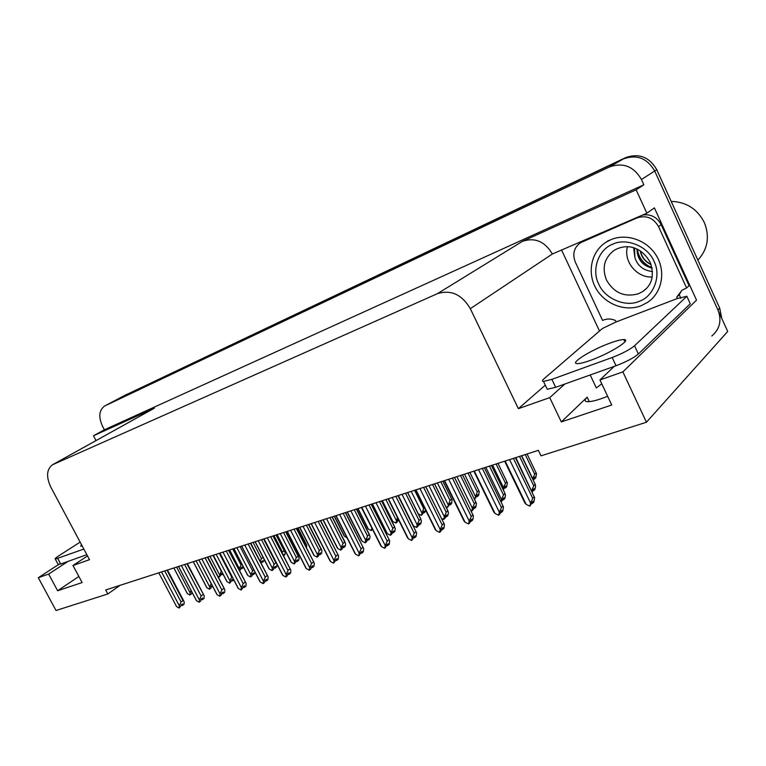 <?xml version="1.0" encoding="UTF-8"?>
<svg xmlns="http://www.w3.org/2000/svg" width="766" height="766" viewBox="0 0 766 766"><rect width="100%" height="100%" fill="white"/><g stroke="black" fill="none" stroke-linecap="round" stroke-linejoin="round"><path stroke-width="1.15" d="M590.203 374.967L596.321 387.96L601.77 383.814M607.649 396.319C597.767 400.197 590.864 401.978 586.938 401.671C584.42 401.279 584.496 399.775 587.158 397.171L561.315 421.913L549.739 397.621L518.362 408.671L470.324 308.679C461.85 294.46 450.877 289.452 437.415 293.665L52.5 464.761C46.563 469.328 46.027 476.825 50.872 487.262L89.517 559.678L72.981 565.5L87.506 555.925M104.645 405.999L609.41 166.969C623.074 162.162 633.75 166.337 641.429 179.493L643.852 184.788L104.387 429.774L102.5 426.193C98.326 416.895 99.034 410.164 104.645 405.999L124.149 395.716L623.38 158.907C636.795 154.157 647.241 158.198 654.71 171.029L727.7 331.467L646.437 422.238L622.873 371.874L696.524 300.138L654.384 207.864L646.858 213.207L636.144 189.796L522.517 241.3C534.994 237.221 544.932 241.453 552.343 254.015L646.858 213.207M599.491 331.027L561.756 250.425M53.189 464.416L154.33 408.192L52.5 464.761M154.33 408.192L93.481 435.768L96.018 440.574M636.144 189.796L643.852 184.788M68.078 561.382L48.641 574.069L38.3 577.708L56.014 610.502L107.814 593.976L120.032 585.329M38.3 577.708L58.475 564.599M93.481 435.768L104.387 429.774M107.814 593.976L105.679 589.964L538.374 450.331L541.026 455.847L646.437 422.238M518.362 408.671L545.296 385.174M622.873 371.874L599.95 379.946L614.246 366.378M564.887 384.005L549.739 397.621M78.86 576.472L57.632 590.758L82.115 582.553L72.981 565.5M57.632 590.758L48.641 574.069M561.315 421.913L611.737 405.003L599.95 379.946M123.747 395.917L623.38 158.907C636.795 154.157 647.241 158.198 654.71 171.029L717.933 309.991C721.917 320.38 719.887 329.045 711.825 335.987M123.929 395.821L625.554 157.652C638.921 152.922 649.329 156.934 656.778 169.707L719.714 308.143L721.754 318.397M222.475 573.035L219.296 576.942L221.192 571.101L212.986 555.331M221.709 573.619L222.322 574.596L222.485 573.054M223.011 574.069L222.322 574.596M221.566 573.734L222.207 574.567M221.096 574.098L222.063 574.682M209.941 556.317L219.526 574.72M217.86 576.291L219.296 576.942M176.582 567.079L190.092 592.836L189.901 595.058L187.392 593.65L173.901 567.951M191.902 592.041L191.481 593.842L189.901 595.058M186.397 591.754L187.392 593.65M190.092 592.836L191.04 590.394M181.772 604.47L182.413 605.485L182.547 603.867L179.12 608.032L176.553 606.567L158.773 572.824L176.553 606.567M166.988 570.172L182.95 600.515L184.194 601.76L184.041 604.221L182.413 605.485M181.149 604.948L182.289 605.456M182.145 605.561L181.628 604.575M161.502 571.943L179.311 605.753L181.063 601.971L164.719 570.909M182.95 600.515L181.063 601.971M179.311 605.753L179.12 608.032M175.567 604.69L176.41 606.366M590.806 360.24C610.052 353.404 632.4 339.328 623.869 339.577C621.111 339.549 616.41 340.755 609.765 343.197C590.969 349.995 569.109 363.63 577.277 363.63C579.843 363.697 584.353 362.567 590.806 360.24M612.168 357.492L551.874 379.352L543.506 381.411C541.974 381.276 542.127 380.405 543.975 378.787L602.449 328.48L616.17 321.911L677.441 298.481L686.843 296.279L634.535 345.763C629.786 349.669 622.337 353.576 612.168 357.492L616.027 365.746L555.656 387.299L547.25 389.281L546.541 387.778M686.843 296.279L690.262 303.738L638.375 354.007C633.654 357.961 626.205 361.878 616.027 365.746M616.17 321.911L615.51 320.485C611 318.551 606.691 318.532 602.583 320.437L575.333 262.125C572.25 254.044 573.954 247.6 580.456 242.765L637.006 217.908C646.255 214.959 653.436 217.85 658.54 226.602L686.604 287.997L689.065 285.708L661.163 224.63C657.046 217.094 650.87 213.896 642.645 215.054M680.773 298.309L679.26 294.699L681.836 290.333M679.26 294.699L676.761 297.007L682.075 290.161L686.604 287.997M677.441 298.481L676.761 297.007M243.559 567.395L242.085 568.554L242.267 566.945L240.763 568.123L240.591 569.722L239.499 570.574M241.932 564.264L241.022 564.973L232.73 548.963M241.472 567.568L242.085 568.554M241.328 567.683L241.96 568.516M240.85 568.056L241.817 568.631M229.647 549.959L239.337 568.65L241.022 564.973M239.337 568.65L239.184 569.971M264.146 559.362L263.925 561.143L262.441 562.321L262.642 560.683L261.158 561.871L261.005 563.058M263.111 557.342L261.445 558.663L253.067 542.405M261.828 561.334L262.441 562.321M261.675 561.449L262.317 562.282M261.196 561.832L262.163 562.407M260.105 561.306L261.445 558.663M283.449 555.714L283.64 554.239L282.96 554.775M276.086 534.974L284.196 550.792L282.491 552.152L274.027 535.635M284.196 550.792L285.201 552.382L284.895 554.708L283.506 555.829M282.012 552.928L282.491 552.152M297.677 528.004L305.883 544.08L304.954 544.837M305.883 544.08L306.754 545.181L306.524 547.91M196.067 560.798L209.731 586.947L209.511 589.217L206.944 587.79L193.3 561.689M212.268 585.578L211.244 586.373L211.081 587.991L209.511 589.217M205.882 585.751L206.944 587.79M211.406 586.258L212.383 586.852L211.885 585.885M209.731 586.947L211.215 583.568M212.029 585.77L212.651 586.766M216.156 554.316L229.972 580.887L229.723 583.194L227.1 581.748L213.302 555.235M232.146 576.75L231.705 577.095L219.335 553.282M233.821 579.958L232.845 580.724L233.017 579.086L229.723 583.194M225.96 579.565L227.1 581.748M231.581 580.226L232.567 580.81L232.069 579.843M229.972 580.887L231.705 577.095M232.213 579.728L232.845 580.724M236.857 547.633L250.836 574.634L250.559 576.98L247.868 575.525L233.927 548.58M253.814 569.808L252.589 570.785L240.084 546.589M255.27 572.623L253.651 574.5L253.852 572.834L252.301 574.069L252.11 575.745L250.559 576.98M246.662 573.188L247.868 575.525M252.387 574.002L253.374 574.586L252.876 573.619M250.836 574.634L252.589 570.785M253.019 573.495L253.651 574.5M258.219 540.739L272.351 568.19L272.045 570.584L269.297 569.1L255.193 541.715M263.628 538.996L275.894 562.857L274.132 564.283L261.484 539.685M276.957 564.456L276.65 566.84L275.118 568.085L275.339 566.38L273.807 567.625L273.586 569.33L272.045 570.584M268.014 566.61L269.297 569.1M273.835 567.596L274.831 568.171L274.333 567.194M275.894 562.857L276.411 563.058M272.351 568.19L274.132 564.283M274.487 567.07L275.118 568.085M201.774 598.629L202.416 599.654L202.569 598.007L200.941 599.28L200.788 600.927L199.15 602.22L196.517 600.726L178.535 566.447M186.875 563.757L204.206 595.833L204.043 598.38L202.416 599.654M201.142 599.117L202.291 599.615M202.147 599.73L201.63 598.744M181.351 565.538L199.361 599.902L201.132 596.053L184.596 564.494M203.009 594.588L201.132 596.053M199.361 599.902L199.15 602.22M195.454 598.706L196.517 600.726M222.399 592.606L223.05 593.631L223.222 591.955L221.604 593.238L221.422 594.923L219.794 596.216L217.104 594.713L198.921 559.869M207.375 557.141L224.85 589.715L224.668 592.348L223.05 593.631M221.767 593.114L222.916 593.593M222.772 593.717L222.255 592.721M201.822 558.931L220.043 593.861L221.834 589.954L205.116 557.878M223.701 588.48L221.834 589.954M220.043 593.861L219.794 596.216M215.974 592.539L217.104 594.713M243.684 586.392L244.335 587.426L244.526 585.712L241.108 590.031L238.35 588.508L219.957 553.081M228.536 550.314L246.145 583.395L245.934 586.134L244.335 587.426M243.042 586.909L244.201 587.388M244.048 587.512L243.531 586.517M222.954 552.114L241.376 587.618L243.195 583.654L226.276 551.041M245.043 582.17L243.195 583.654M241.376 587.618L241.108 590.031M237.134 586.162L238.35 588.508M265.658 579.977L266.309 581.011L266.53 579.268L264.931 580.58L264.71 582.323L263.111 583.635L260.287 582.093L241.673 546.081M250.386 543.266L268.138 576.875L267.899 579.709L266.309 581.011M265.007 580.513L266.166 580.973M266.013 581.097L265.496 580.111M244.766 545.076L263.408 581.183L265.247 577.152L248.136 543.994M267.085 575.659L265.247 577.152M263.408 581.183L263.111 583.635M258.994 579.594L260.287 582.093M654.059 261.388C661.546 275.798 653.628 296.576 639.275 301.306C625.64 307.549 604.891 298.702 598.84 284.32L598.686 284.004C591.39 270.187 598.303 249.62 612.513 244.277C625.946 237.45 647.71 246.068 653.905 261.053L654.059 261.388M637.13 249.189C637.628 259.167 642.597 265.4 652.038 267.899M636.939 249.103C637.341 259.32 642.396 265.649 652.086 268.1M650.976 264.26C645.393 261.599 641.889 257.204 640.472 251.076M651.081 264.548C645.221 261.867 641.592 257.319 640.223 250.913M641.142 305.739C624.817 312.097 604.403 303.92 595.728 287.959C586.88 272.093 591.419 251.296 606.26 242.075L610.626 239.787C626.282 232.883 647.184 240.036 656.539 255.921C666.066 271.729 661.939 292.641 647.902 302.168L641.142 305.739M697.883 260.124C707.765 249.295 709.919 236.78 704.347 222.571C697.338 208.936 686.279 201.87 671.179 201.391M634.535 248.136L634.88 257.587L633.961 250.444L634.382 248.079M651.99 267.669C643.794 264.251 638.901 258.123 637.322 249.285M633.664 247.849L633.961 250.444M652.546 271.547C643.507 270.561 637.618 265.917 634.88 257.587M627.44 246.776C623.285 261.417 636.824 277.962 652.259 277.014M81.435 544.53L80.746 546.225L82.23 546.024M83.848 549.059L55.315 559.123C54.568 558.902 55.832 557.734 59.106 555.609L80.133 542.108M86.845 554.68L60.706 564.015L58.044 564.207M343.178 533.979L344.623 536.363L347.132 537.952M344.623 536.363L334.407 516.15M361.38 507.446L371.797 527.851M371.73 528.052L371.29 530.579L372.602 529.45M366.818 526.587L368.35 529.095L371.29 530.579M368.35 529.095L358.019 508.528M280.27 533.624L294.556 561.535L294.221 563.967L291.406 562.474L277.139 534.63M285.699 531.872L298.108 556.135L296.356 557.562L283.564 532.562M298.108 556.135L299.123 557.772L298.778 560.205L297.265 561.459L297.505 559.716L294.221 563.967M290.113 560.262L291.406 562.474M295.982 560.99L296.969 561.545L296.471 560.578M294.556 561.535L296.356 557.562M296.634 560.444L297.265 561.459M303.03 526.28L317.488 554.661L317.114 557.15L314.232 555.637L299.803 527.314M308.497 524.509L321.04 549.184L319.307 550.63L306.371 525.198M321.04 549.184L321.921 550.323L321.624 553.358L320.131 554.613L320.389 552.851L318.886 554.105L318.627 555.877L317.114 557.15M312.854 553.301L314.232 555.637M318.876 554.191L319.815 554.708L319.326 553.741M317.488 554.661L319.307 550.63M319.489 553.607L320.131 554.613M326.555 518.687L341.176 547.566L340.765 550.103L337.806 548.571L323.214 519.76M332.042 516.916L344.729 542.022L343.024 543.467L329.935 517.596M344.729 542.022L345.629 543.755L345.217 546.282L343.743 547.556L344.03 545.746L342.546 547.02L342.258 548.82L340.765 550.103M336.341 546.11L337.806 548.571M342.526 547.163L343.417 547.652L342.938 546.685M341.176 547.566L343.024 543.467M343.101 546.541L343.743 547.556M350.866 510.845L365.65 540.231L365.21 542.816L362.174 541.265L347.41 511.956M356.372 509.064L369.212 534.611L367.527 536.066L354.285 509.735M369.212 534.611L370.045 536.401L369.605 538.977L368.14 540.25L368.465 538.412L367 539.685L366.684 541.533L365.21 542.816M360.614 538.68L362.174 541.265M366.962 539.906L367.814 540.356L367.335 539.398M365.65 540.231L367.527 536.066M367.508 539.245L368.14 540.25M288.351 573.361L289.002 574.395L289.242 572.614L287.662 573.935L288.859 574.347M272.955 535.98L290.841 570.143L290.582 573.083L289.002 574.395M288.696 574.481L288.188 573.495M267.305 537.809L286.168 574.538L288.026 570.44L270.714 536.707M287.662 573.935L287.422 575.716L285.833 577.037L282.941 575.477L264.107 538.833M289.854 568.937L288.026 570.44M286.168 574.538L285.833 577.037M281.562 572.796L282.941 575.477M311.8 566.514L312.451 567.549L312.72 565.739L311.159 567.06L312.298 567.501M296.279 528.454L314.309 563.182L314.012 566.227L312.451 567.549M312.135 567.644L311.628 566.658M290.601 530.283L309.694 567.663L311.57 563.498L294.058 529.172M311.159 567.06L310.891 568.879L309.32 570.21L306.352 568.64L287.298 531.355M313.38 561.985L311.57 563.498M309.694 567.663L309.32 570.21M304.945 566.227L306.352 568.64M336.044 559.448L336.695 560.482L336.992 558.625L333.603 563.154L330.558 561.564L311.274 523.618M320.399 520.669L338.582 555.982L338.237 559.151L336.695 560.482M335.431 560.061L336.542 560.425M336.37 560.578L335.872 559.592M314.692 522.508L334.014 560.559L335.92 556.327L318.196 521.387M337.701 554.795L335.92 556.327M334.014 560.559L333.603 563.154M329.064 559.017L330.558 561.564M361.131 552.133L361.782 553.167L362.107 551.271L358.727 555.857L355.596 554.249L336.082 515.614M345.351 512.617L363.687 548.533L363.304 551.826L361.782 553.167M360.547 552.793L361.619 553.109M361.447 553.263L360.949 552.286M339.625 514.465L359.177 553.205L361.112 548.906L343.168 513.325M362.864 547.364L361.112 548.906M359.177 553.205L358.727 555.857M354.007 551.558L355.596 554.249M398.349 519.367L397.267 521.857L395.869 523.082L397.487 517.634M398.033 519.645L398.54 520.66L398.741 520.152M397.851 519.798L398.492 520.574M397.544 520.344L398.32 520.727M385.882 499.537L396.348 520.507M391.225 518.946L392.853 521.579L395.869 523.082M392.853 521.579L382.406 500.667M425.666 510.156L425.369 511.64L424.01 512.866L424.383 510.999L423.014 512.224L422.65 514.101L421.281 515.336L423.655 508.547L414.598 490.278M424.488 507.791L423.655 508.547M423.387 511.889L424.01 512.866M423.215 512.052L423.847 512.808M422.937 512.626L423.665 512.971M411.208 491.37L421.798 512.703M418.284 513.881L421.281 515.336M442.767 481.182L452.084 499.987L451.567 503.607L450.236 504.842L450.628 502.936L447.555 507.322L449.996 500.409L440.833 481.804M451.528 499.001L449.996 500.409M449.613 503.875L450.236 504.842M449.431 504.038L450.063 504.784M449.192 504.641L449.881 504.947M437.405 482.915L448.11 504.631M445.889 506.728L447.555 507.322M478.779 490.575L469.903 472.43L479.248 491.542L478.664 495.305L477.362 496.54L477.793 494.587L474.738 499.03L477.247 491.992L467.988 473.043M478.76 490.575L477.247 491.992M476.749 495.583L477.362 496.54M476.557 495.755L477.189 496.473M476.366 496.378L476.998 496.655M464.522 474.164L475.341 496.282M497.977 463.373L507.37 482.791L506.719 486.697L505.445 487.942L505.914 485.95L504.631 487.195L505.263 487.865M506.939 481.843L505.474 483.269L496.1 463.976M504.842 486.994L505.445 487.942M504.488 487.827L505.072 488.057M504.631 487.195L503.339 490.001M492.586 465.106L503.54 487.636L505.474 483.269M503.54 487.636L503.109 489.522M527.065 453.979L536.516 473.723L535.779 477.793L534.544 479.037L535.041 477.007L533.797 478.252L533.299 480.292M536.143 472.804L534.716 474.24L525.237 454.573M533.94 478.108L534.544 479.037M533.768 478.377L534.342 478.961M533.624 478.97L534.141 479.162M521.675 455.722L532.753 478.683L534.716 474.24M376.01 502.726L390.966 532.638L390.488 535.281L387.376 533.72L372.439 503.884M381.535 500.945L394.528 526.941L392.862 528.416L379.467 501.606M394.528 526.941L395.294 528.789L394.816 531.422L393.379 532.705L393.724 530.828L392.278 532.111L391.933 533.988L390.488 535.281M385.71 530.991L387.376 533.72M392.221 532.399L393.035 532.81L392.556 531.863M390.966 532.638L392.862 528.416M392.738 531.7L393.379 532.705M402.026 494.329L417.164 524.787L416.637 527.487L413.439 525.907L398.33 495.525M407.579 492.538L420.716 519.013L419.088 520.487L405.53 493.199M420.716 519.013L421.415 520.918L420.888 523.609L419.481 524.902L419.854 522.977L418.437 524.27L418.064 526.194L416.637 527.487M418.36 524.633L419.126 525.007L418.657 524.068M417.164 524.787L419.088 520.487M418.839 523.896L419.481 524.902M428.97 485.634L444.29 516.667L443.715 519.425L441.503 518.496M434.533 483.844L447.832 510.807L446.233 512.291L432.522 484.495M447.832 510.807L448.455 512.77L447.88 515.518L446.501 516.811L446.904 514.857L445.515 516.15L445.113 518.113L443.715 519.425M445.429 516.6L446.128 516.926L445.678 515.997M444.29 516.667L446.233 512.291M445.869 515.824L446.501 516.811M456.881 476.634L472.383 508.241L471.77 511.066L471.052 511.085M473.857 507.465L474.355 508.48L475.839 507.14L476.442 503.329L462.482 474.824L475.916 502.305L474.355 503.798L460.481 475.466M474.489 508.442L474.93 506.441L473.57 507.743L473.129 509.744L471.77 511.066M473.455 508.27L474.106 508.557L473.666 507.647M472.383 508.241L474.355 503.798M485.826 467.289L501.51 499.518L500.974 501.826M491.418 465.489L505.033 493.486L503.511 494.989L489.464 466.111M505.033 493.486L505.483 495.583L504.813 498.455L503.492 499.767L503.971 497.718L501.117 502.123M502.506 499.643L503.099 499.882L502.668 499.001M501.51 499.518L503.511 494.989M502.869 498.8L503.492 499.767M515.844 457.599L531.556 491.14M521.455 455.789L535.233 484.342L533.749 485.855L519.539 456.412M535.233 484.342L535.587 486.515L534.86 489.445L533.576 490.767L534.093 488.67L532.81 489.981L532.293 492.088M532.638 490.69L533.174 490.882L532.782 490.087M531.719 490.46L533.749 485.855M532.964 489.828L533.576 490.767M387.089 544.569L387.749 545.593L388.094 543.659L384.733 548.303L381.525 546.675L361.772 507.322M371.194 504.277L389.674 540.815L389.243 544.243L387.749 545.593M386.552 545.258L387.577 545.526M387.395 545.689L386.907 544.731M365.439 506.135L385.231 545.593L387.194 541.217L369.03 504.976M388.917 539.666L387.194 541.217M385.231 545.593L384.733 548.303M379.821 543.841L381.525 546.675M413.985 536.727L414.636 537.742L415.019 535.769L411.677 540.48L408.383 538.824L388.391 498.733M397.966 495.64L416.589 532.83L416.11 536.392L414.636 537.742M413.477 537.464L414.463 537.675M414.272 537.856L413.793 536.899M392.192 497.507L412.213 537.703L414.205 533.251L395.83 496.33M415.9 531.7L414.205 533.251M412.213 537.703L411.677 540.48M406.564 535.846L408.383 538.824M441.858 528.607L442.509 529.612L442.92 527.602L441.475 528.971L441.063 530.991L439.607 532.36L436.218 530.694L415.976 489.828M425.714 486.688L444.491 524.538L443.945 528.253L442.509 529.612M441.388 529.383L442.317 529.545M442.126 529.727L441.666 528.789M419.921 488.555L440.191 529.526L442.212 524.997L423.608 487.368M443.868 523.437L442.212 524.997M440.191 529.526L439.607 532.36M434.284 527.554L436.218 530.694M470.764 520.191L471.406 521.186L471.866 519.128L470.448 520.497L469.998 522.565L468.581 523.954L465.086 522.259L444.596 480.598M454.497 477.4L473.436 515.949L472.814 519.808L471.406 521.186M470.343 521.004L471.214 521.11M471.013 521.301L470.563 520.382M448.685 479.277L469.213 521.052L471.253 516.437L452.419 478.07M472.881 514.867L471.253 516.437M469.213 521.052L468.581 523.954M463.018 518.955L465.086 522.259M500.763 511.458L501.404 512.435L501.893 510.328L500.514 511.707L500.026 513.823L498.647 515.221L495.047 513.498L474.298 471.004M484.38 467.758L503.473 507.025L502.774 511.056L501.404 512.435M500.38 512.301L501.203 512.349M500.993 512.559L500.562 511.669M478.549 469.635L499.336 512.253L501.404 507.552L482.341 468.419M502.984 505.972L501.404 507.552M499.336 512.253L498.647 515.221M492.854 510.079L495.047 513.498M531.92 502.4L532.552 503.348L533.079 501.194L529.871 506.144L526.165 504.411L505.158 461.046M515.413 457.742L534.668 497.756L533.883 501.96L532.552 503.348M531.575 503.272L532.332 503.252M532.121 503.473L531.728 502.649M509.572 459.629L530.618 503.109L532.724 498.321L513.412 458.384M534.256 496.732L532.724 498.321M530.618 503.109L529.871 506.144M523.829 500.945L526.165 504.411M587.158 397.171L589.284 401.662M641.429 179.493L656.778 169.707M609.41 166.969L625.554 157.652M105.047 405.798L127.137 394.136M437.415 293.665L522.517 241.3M470.324 308.679L552.343 254.015M719.714 308.143L717.933 309.991M582.15 241.884L583.721 240.811M637.006 217.908L638.471 216.874M658.54 226.602L661.163 224.63M551.874 379.352L555.656 387.299M638.375 354.007L634.535 345.763M642.952 291.396L638.557 293.713C624.807 297.562 614.15 293.072 606.576 280.251C601.683 267.889 604.288 257.855 614.38 250.166C629.805 241.807 643.172 249.668 650.171 262.326C654.557 275.262 652.153 284.952 642.952 291.396L646.619 288.255M57.756 558.519L60.706 564.015M173.844 567.96L187.201 593.391M167.495 570.009L183.677 600.783M624.912 341.808L623.869 339.577M580.456 242.765L582.629 241.29M547.25 389.281L543.506 381.411M276.392 534.879L284.626 550.955M297.955 527.918L306.266 544.214M193.243 561.708L206.715 587.484M213.226 555.254L226.822 581.394M233.831 548.609L247.552 575.113M255.078 541.753L268.923 568.64M187.344 563.613L203.689 594.837M178.488 566.467L196.326 600.487M207.806 557.006L224.323 588.69M198.854 559.898L216.874 594.416M228.938 550.189L245.608 582.361M219.871 553.109L238.073 588.144M250.741 543.151L267.593 575.821M241.568 546.11L259.952 581.681M608.53 240.457L606.26 242.075M58.254 564.59L55.315 559.123M334.206 516.217L344.039 535.673M357.779 508.605L367.69 528.329M277.005 534.678L290.975 561.947M285.996 531.776L298.52 556.269M299.64 527.372L313.744 555.044M308.755 524.432L321.394 549.299M323.022 519.827L337.251 547.91M332.252 516.849L345.026 542.108M347.19 512.023L361.552 540.537M356.554 509.007L369.451 534.678M273.27 535.884L290.295 569.071M263.983 538.881L282.549 574.998M296.557 528.368L313.763 562.1M287.145 531.403L305.902 568.085M320.638 520.593L338.026 554.89M311.101 523.676L330.041 560.942M345.552 512.559L363.132 547.431M335.881 515.681L355.012 553.55M382.138 500.753L392.125 520.736M442.825 481.163L451.605 499.011M372.18 503.961L386.667 532.906M381.679 500.897L394.71 526.989M407.675 492.509L420.85 519.042M434.59 483.825L447.909 510.817M371.347 504.229L389.118 539.714M361.533 507.398L380.855 545.899M398.071 495.602L416.043 531.728M388.103 498.819L407.627 537.962M425.781 486.669L443.954 523.446M415.651 489.934L435.366 529.737M454.516 477.39L472.909 514.867M444.213 480.713L464.129 521.215M473.857 471.147L493.984 512.358M504.65 461.218L524.978 503.157"/></g></svg>
